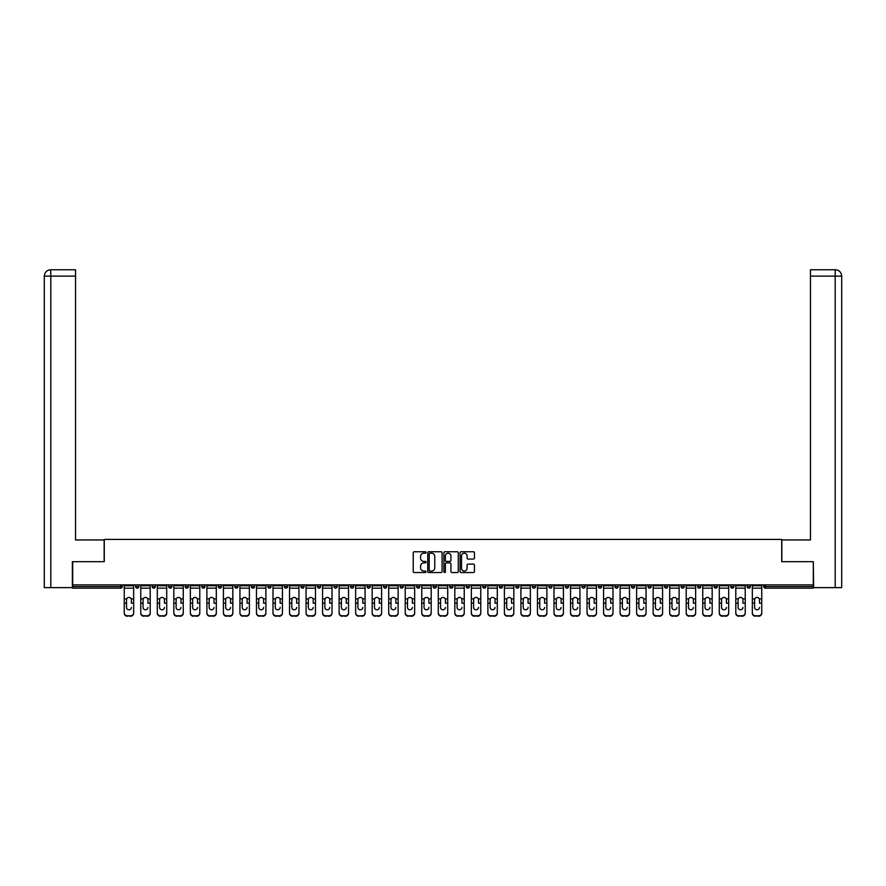 <?xml version="1.0" encoding="UTF-8"?>
<svg xmlns="http://www.w3.org/2000/svg" width="886" height="886" viewBox="0 0 886 886"><rect width="100%" height="100%" fill="white"/><g stroke="black" fill="none" stroke-linecap="round" stroke-linejoin="round"><path stroke-width="1.33" d="M426.044 552.476A0.731 0.731 0 0 0 425.324 551.745L414.271 551.745A1.041 1.041 0 0 0 413.23 552.786L413.23 571.503A1.041 1.041 0 0 0 414.271 572.544L425.324 572.544A0.731 0.731 0 0 0 426.044 571.813A0.731 0.731 0 0 0 425.324 571.082L423.885 571.082A3.322 3.322 0 0 1 420.562 567.76L420.562 566.198A3.322 3.322 0 0 1 423.885 562.876L425.324 562.876A0.731 0.731 0 0 0 426.044 562.145A0.731 0.731 0 0 0 425.324 561.414L423.885 561.414A3.322 3.322 0 0 1 420.562 558.091L420.562 556.53A3.322 3.322 0 0 1 423.885 553.196L425.324 553.196A0.731 0.731 0 0 0 426.044 552.476M473.39 559.077A1.041 1.041 0 0 0 474.431 558.036L474.431 552.786A1.041 1.041 0 0 0 473.39 551.745L461.119 551.745A1.041 1.041 0 0 0 460.078 552.786L460.078 571.503A1.041 1.041 0 0 0 461.119 572.544L473.39 572.544A1.041 1.041 0 0 0 474.431 571.503L474.431 565.157A1.041 1.041 0 0 0 473.39 564.116L468.14 564.116A1.041 1.041 0 0 0 467.099 565.157L467.099 568.303A2.78 2.78 0 0 1 464.319 571.082A2.78 2.78 0 0 1 461.54 568.303L461.54 555.987A2.78 2.78 0 0 1 464.319 553.196A2.78 2.78 0 0 1 467.099 555.987L467.099 558.036A1.041 1.041 0 0 0 468.14 559.077L473.39 559.077M50.812 587.628L44.3 587.628L44.3 276.122L50.812 276.122L50.668 269.765L75.554 269.765L75.554 276.122L50.812 276.122L50.812 587.628L72.375 587.628L72.375 561.669L104.271 561.669L104.271 539.419L781.729 539.419L781.729 561.669L813.304 561.669L813.304 584.871L72.696 584.871L72.696 586.565L120.695 586.565L120.695 584.871M72.696 561.669L72.696 584.871M442.092 552.786A1.041 1.041 0 0 0 441.051 551.745L428.78 551.745A1.041 1.041 0 0 0 427.739 552.786L427.739 571.503A1.041 1.041 0 0 0 428.78 572.544L441.051 572.544A1.041 1.041 0 0 0 442.092 571.503L442.092 552.786M444.949 551.745L457.22 551.745A1.041 1.041 0 0 1 458.261 552.786L458.261 571.503A1.041 1.041 0 0 1 457.22 572.544L451.971 572.544A1.041 1.041 0 0 1 450.93 571.503L450.93 563.917A1.041 1.041 0 0 0 449.889 562.876L446.411 562.876A1.041 1.041 0 0 0 445.37 563.917L445.37 571.813A0.731 0.731 0 0 1 444.639 572.544A0.731 0.731 0 0 1 443.908 571.813L443.908 552.786A1.041 1.041 0 0 1 444.949 551.745M122.279 584.871L122.279 586.565A1.595 1.595 0 0 1 120.695 588.16L72.696 588.16L72.696 586.565M813.304 584.871L813.304 588.16L765.305 588.16A1.595 1.595 0 0 1 763.721 586.565L763.721 584.871M135.636 584.871L135.636 586.565L135.636 584.871M120.695 588.16A1.595 1.595 0 0 0 122.279 586.565A1.595 1.595 0 0 1 120.695 588.16L120.695 586.565L122.279 586.565M137.219 588.16A1.595 1.595 0 0 1 135.636 586.565A1.595 1.595 0 0 0 137.219 588.16A1.595 1.595 0 0 0 138.814 586.565L138.814 584.871L138.814 586.565A1.595 1.595 0 0 1 137.219 588.16A1.595 1.595 0 0 1 135.636 586.565L138.814 586.565A1.595 1.595 0 0 1 137.219 588.16M152.159 584.871L152.159 586.565L152.159 584.871M155.338 584.871L155.338 586.565A1.595 1.595 0 0 1 153.754 588.16A1.595 1.595 0 0 1 152.159 586.565A1.595 1.595 0 0 0 153.754 588.16A1.595 1.595 0 0 0 155.338 586.565A1.595 1.595 0 0 1 153.754 588.16A1.595 1.595 0 0 1 152.159 586.565L155.338 586.565M168.683 584.871L168.683 586.565L168.683 584.871M171.862 584.871L171.862 586.565L171.862 584.871M185.218 586.565A1.595 1.595 0 0 0 186.802 588.16A1.595 1.595 0 0 0 188.397 586.565A1.595 1.595 0 0 1 186.802 588.16A1.595 1.595 0 0 0 188.397 586.565L188.397 584.871L188.397 586.565L185.218 586.565A1.595 1.595 0 0 0 186.802 588.16A1.595 1.595 0 0 1 185.218 586.565L185.218 584.871M201.742 584.871L201.742 586.565L201.742 584.871M204.921 584.871L204.921 586.565L204.921 584.871M221.456 584.871L221.456 586.565A1.595 1.595 0 0 1 219.861 588.16A1.595 1.595 0 0 1 218.277 586.565L218.277 584.871M236.396 588.16A1.595 1.595 0 0 0 237.98 586.565L237.98 584.871L237.98 586.565A1.595 1.595 0 0 1 236.396 588.16A1.595 1.595 0 0 1 234.801 586.565L234.801 584.871M251.336 584.871L251.336 586.565L251.336 584.871M254.515 584.871L254.515 586.565A1.595 1.595 0 0 1 252.92 588.16A1.595 1.595 0 0 1 251.336 586.565L254.515 586.565A1.595 1.595 0 0 1 252.92 588.16M271.038 584.871L271.038 586.565A1.595 1.595 0 0 1 269.455 588.16A1.595 1.595 0 0 1 267.86 586.565L267.86 584.871M285.979 588.16A1.595 1.595 0 0 0 287.562 586.565L287.562 584.871L287.562 586.565A1.595 1.595 0 0 1 285.979 588.16A1.595 1.595 0 0 1 284.384 586.565L284.384 584.871M304.097 584.871L304.097 586.565A1.595 1.595 0 0 1 302.503 588.16A1.595 1.595 0 0 1 300.919 586.565L300.919 584.871M317.443 584.871L317.443 586.565L317.443 584.871M320.621 584.871L320.621 586.565A1.595 1.595 0 0 1 319.038 588.16A1.595 1.595 0 0 1 317.443 586.565L320.621 586.565A1.595 1.595 0 0 1 319.038 588.16M337.156 584.871L337.156 586.565L333.978 586.565A1.595 1.595 0 0 0 335.561 588.16A1.595 1.595 0 0 1 333.978 586.565L333.978 584.871M352.096 588.16A1.595 1.595 0 0 0 353.68 586.565L353.68 584.871L353.68 586.565A1.595 1.595 0 0 1 352.096 588.16A1.595 1.595 0 0 1 350.502 586.565L350.502 584.871M370.215 584.871L370.215 586.565A1.595 1.595 0 0 1 368.62 588.16A1.595 1.595 0 0 1 367.037 586.565L367.037 584.871M383.56 584.871L383.56 586.565L383.56 584.871M386.739 584.871L386.739 586.565A1.595 1.595 0 0 1 385.155 588.16A1.595 1.595 0 0 1 383.56 586.565L386.739 586.565A1.595 1.595 0 0 1 385.155 588.16M403.263 584.871L403.263 586.565A1.595 1.595 0 0 1 401.679 588.16A1.595 1.595 0 0 1 400.084 586.565L400.084 584.871M416.619 586.565L419.798 586.565A1.595 1.595 0 0 1 418.203 588.16A1.595 1.595 0 0 0 419.798 586.565L419.798 584.871L419.798 586.565A1.595 1.595 0 0 1 418.203 588.16A1.595 1.595 0 0 1 416.619 586.565L416.619 584.871M436.322 584.871L436.322 586.565A1.595 1.595 0 0 1 434.738 588.16A1.595 1.595 0 0 1 433.143 586.565L433.143 584.871M449.678 584.871L449.678 586.565L449.678 584.871M452.857 584.871L452.857 586.565L452.857 584.871M466.202 584.871L466.202 586.565L466.202 584.871M469.381 584.871L469.381 586.565A1.595 1.595 0 0 1 467.797 588.16A1.595 1.595 0 0 1 466.202 586.565L469.381 586.565A1.595 1.595 0 0 1 467.797 588.16M482.737 584.871L482.737 586.565L482.737 584.871M485.916 584.871L485.916 586.565L485.916 584.871M499.261 584.871L499.261 586.565L499.261 584.871M502.44 584.871L502.44 586.565A1.595 1.595 0 0 1 500.845 588.16A1.595 1.595 0 0 1 499.261 586.565A1.595 1.595 0 0 0 500.845 588.16A1.595 1.595 0 0 0 502.44 586.565A1.595 1.595 0 0 1 500.845 588.16A1.595 1.595 0 0 1 499.261 586.565L502.44 586.565M518.963 584.871L518.963 586.565A1.595 1.595 0 0 1 517.38 588.16A1.595 1.595 0 0 1 515.785 586.565L515.785 584.871M535.498 584.871L535.498 586.565L532.32 586.565A1.595 1.595 0 0 0 533.904 588.16A1.595 1.595 0 0 1 532.32 586.565L532.32 584.871M552.022 584.871L552.022 586.565A1.595 1.595 0 0 1 550.439 588.16A1.595 1.595 0 0 1 548.844 586.565L548.844 584.871M565.379 584.871L565.379 586.565L565.379 584.871M568.557 584.871L568.557 586.565A1.595 1.595 0 0 1 566.962 588.16A1.595 1.595 0 0 1 565.379 586.565A1.595 1.595 0 0 0 566.962 588.16A1.595 1.595 0 0 1 565.379 586.565L568.557 586.565A1.595 1.595 0 0 1 566.962 588.16M585.081 584.871L585.081 586.565A1.595 1.595 0 0 1 583.497 588.16A1.595 1.595 0 0 1 581.903 586.565L581.903 584.871M601.616 584.871L601.616 586.565L598.438 586.565A1.595 1.595 0 0 0 600.021 588.16A1.595 1.595 0 0 1 598.438 586.565L598.438 584.871M618.14 584.871L618.14 586.565A1.595 1.595 0 0 1 616.545 588.16A1.595 1.595 0 0 1 614.962 586.565L614.962 584.871M634.664 584.871L634.664 586.565L631.485 586.565A1.595 1.595 0 0 0 633.08 588.16A1.595 1.595 0 0 1 631.485 586.565L631.485 584.871M651.199 584.871L651.199 586.565A1.595 1.595 0 0 1 649.604 588.16A1.595 1.595 0 0 1 648.02 586.565L648.02 584.871M667.723 584.871L667.723 586.565L664.544 586.565A1.595 1.595 0 0 0 666.139 588.16A1.595 1.595 0 0 1 664.544 586.565L664.544 584.871M684.258 584.871L684.258 586.565A1.595 1.595 0 0 1 682.663 588.16A1.595 1.595 0 0 1 681.079 586.565L681.079 584.871M700.782 584.871L700.782 586.565L697.603 586.565A1.595 1.595 0 0 0 699.198 588.16A1.595 1.595 0 0 1 697.603 586.565L697.603 584.871M717.317 584.871L717.317 586.565L714.138 586.565A1.595 1.595 0 0 0 715.722 588.16A1.595 1.595 0 0 1 714.138 586.565L714.138 584.871M733.841 584.871L733.841 586.565L730.662 586.565A1.595 1.595 0 0 0 732.246 588.16A1.595 1.595 0 0 1 730.662 586.565L730.662 584.871M750.364 584.871L750.364 586.565A1.595 1.595 0 0 1 748.781 588.16A1.595 1.595 0 0 1 747.186 586.565L747.186 584.871M170.278 588.16A1.595 1.595 0 0 1 168.683 586.565A1.595 1.595 0 0 0 170.278 588.16A1.595 1.595 0 0 0 171.862 586.565A1.595 1.595 0 0 1 170.278 588.16A1.595 1.595 0 0 1 168.683 586.565L171.862 586.565A1.595 1.595 0 0 1 170.278 588.16M203.337 588.16A1.595 1.595 0 0 1 201.742 586.565A1.595 1.595 0 0 0 203.337 588.16A1.595 1.595 0 0 0 204.921 586.565A1.595 1.595 0 0 1 203.337 588.16A1.595 1.595 0 0 1 201.742 586.565L204.921 586.565A1.595 1.595 0 0 1 203.337 588.16M335.561 588.16A1.595 1.595 0 0 0 337.156 586.565A1.595 1.595 0 0 1 335.561 588.16A1.595 1.595 0 0 1 333.978 586.565M451.262 588.16A1.595 1.595 0 0 1 449.678 586.565L452.857 586.565A1.595 1.595 0 0 1 451.262 588.16A1.595 1.595 0 0 0 452.857 586.565A1.595 1.595 0 0 1 451.262 588.16M484.321 588.16A1.595 1.595 0 0 1 482.737 586.565A1.595 1.595 0 0 0 484.321 588.16A1.595 1.595 0 0 0 485.916 586.565A1.595 1.595 0 0 1 484.321 588.16A1.595 1.595 0 0 1 482.737 586.565L485.916 586.565M533.904 588.16A1.595 1.595 0 0 0 535.498 586.565A1.595 1.595 0 0 1 533.904 588.16A1.595 1.595 0 0 1 532.32 586.565M600.021 588.16A1.595 1.595 0 0 0 601.616 586.565A1.595 1.595 0 0 1 600.021 588.16A1.595 1.595 0 0 1 598.438 586.565M634.664 586.565A1.595 1.595 0 0 1 633.08 588.16A1.595 1.595 0 0 0 634.664 586.565A1.595 1.595 0 0 1 633.08 588.16A1.595 1.595 0 0 1 631.485 586.565M666.139 588.16A1.595 1.595 0 0 0 667.723 586.565A1.595 1.595 0 0 1 666.139 588.16A1.595 1.595 0 0 1 664.544 586.565M682.663 588.16A1.595 1.595 0 0 0 684.258 586.565A1.595 1.595 0 0 1 682.663 588.16M699.198 588.16A1.595 1.595 0 0 0 700.782 586.565A1.595 1.595 0 0 1 699.198 588.16A1.595 1.595 0 0 1 697.603 586.565M715.722 588.16A1.595 1.595 0 0 0 717.317 586.565A1.595 1.595 0 0 1 715.722 588.16A1.595 1.595 0 0 1 714.138 586.565M732.246 588.16A1.595 1.595 0 0 0 733.841 586.565A1.595 1.595 0 0 1 732.246 588.16A1.595 1.595 0 0 1 730.662 586.565M429.92 553.196A0.731 0.731 0 0 0 429.189 553.927L429.189 570.362A0.731 0.731 0 0 0 429.92 571.082L431.427 571.082A3.322 3.322 0 0 0 434.76 567.76L434.76 556.53A3.322 3.322 0 0 0 431.427 553.196L429.92 553.196M450.93 556.031A2.78 2.78 0 0 0 448.15 553.252A2.78 2.78 0 0 0 445.37 556.031L445.37 560.373A1.041 1.041 0 0 0 446.411 561.414L449.889 561.414A1.041 1.041 0 0 0 450.93 560.373L450.93 556.031M131.394 599.789L131.394 603.178L133.675 603.178L133.675 584.871M124.239 603.621L124.239 613.223L124.239 598.847L126.709 598.847L126.521 599.789L126.709 598.847A2.437 2.337 0 0 1 131.194 598.847L133.675 598.847M128.957 609.767A2.437 2.304 180 0 0 131.394 607.464A2.437 2.304 180 0 1 128.957 609.767A2.437 2.304 180 0 1 126.521 607.464L126.521 599.789M133.675 612.78L133.675 613.223A3.179 3.001 180 0 1 130.497 616.235L130.497 615.781A3.179 3.001 0 0 0 133.675 612.78L133.675 603.178M124.239 612.78A3.179 3.001 0 0 0 127.418 615.781L130.497 616.235M127.418 616.235A3.179 3.001 180 0 1 124.239 613.223M127.418 615.781L130.497 615.781M124.239 598.847L124.239 584.871M104.16 561.669L104.16 539.951L75.554 539.951L75.554 276.122M44.3 276.122L44.3 524.058L44.3 276.122C44.677 272.268 46.792 270.141 50.646 269.765C46.792 270.152 44.677 272.268 44.3 276.122L44.3 524.058M781.84 561.669L781.84 539.951L810.446 539.951L810.446 269.765L835.332 269.765L810.446 269.765M841.7 587.628L841.7 524.058L841.7 587.628L813.625 587.628L813.304 561.669M835.188 269.765L833.748 269.765L835.188 269.765L835.188 276.122L810.446 276.122M835.188 587.628L835.188 276.122L841.7 276.122L841.7 524.058L841.7 276.122C841.323 272.268 839.208 270.141 835.354 269.765M147.918 599.789L147.918 603.178L150.199 603.178L150.199 584.871M140.774 603.621L140.774 613.223L140.774 598.847L143.244 598.847L143.045 599.789L143.244 598.847A2.437 2.337 0 0 1 147.729 598.847L150.199 598.847M145.481 609.767A2.437 2.304 180 0 0 147.918 607.464A2.437 2.304 180 0 1 145.481 609.767A2.437 2.304 180 0 1 143.045 607.464L143.045 599.789M164.453 599.789L164.453 603.178L166.723 603.178L166.723 584.871M157.298 603.621L157.298 613.223L157.298 598.847L159.768 598.847L159.58 599.789L159.768 598.847A2.437 2.337 0 0 1 164.253 598.847L166.723 598.847M162.016 609.767A2.437 2.304 180 0 0 164.453 607.464A2.437 2.304 180 0 1 162.016 609.767A2.437 2.304 180 0 1 159.58 607.464L159.58 599.789M180.977 599.789L180.977 603.178L183.258 603.178L183.258 584.871M173.822 603.621L173.822 613.223L173.822 598.847L176.303 598.847L176.104 599.789L176.303 598.847A2.437 2.337 0 0 1 180.788 598.847L183.258 598.847M178.54 609.767A2.437 2.304 180 0 0 180.977 607.464A2.437 2.304 180 0 1 178.54 609.767A2.437 2.304 180 0 1 176.104 607.464L176.104 599.789M197.512 599.789L197.512 603.178L199.782 603.178L199.782 584.871M190.357 603.621L190.357 613.223L190.357 598.847L192.827 598.847L192.639 599.789L192.827 598.847A2.437 2.337 0 0 1 197.312 598.847L199.782 598.847M195.075 609.767A2.437 2.304 180 0 0 197.512 607.464A2.437 2.304 180 0 1 195.075 609.767A2.437 2.304 180 0 1 192.639 607.464L192.639 599.789M214.035 599.789L214.035 603.178L216.317 603.178L216.317 584.871M206.881 603.621L206.881 613.223L206.881 598.847L209.362 598.847L209.162 599.789L209.362 598.847A2.437 2.337 0 0 1 213.847 598.847L216.317 598.847M211.599 609.767A2.437 2.304 180 0 0 214.035 607.464A2.437 2.304 180 0 1 211.599 609.767A2.437 2.304 180 0 1 209.162 607.464L209.162 599.789M150.199 612.78L150.199 613.223A3.179 3.001 180 0 1 147.021 616.235L147.021 615.781A3.179 3.001 0 0 0 150.199 612.78L150.199 603.178M140.774 612.78A3.179 3.001 0 0 0 143.953 615.781L147.021 616.235M143.953 616.235A3.179 3.001 180 0 1 140.774 613.223M143.953 615.781L147.021 615.781M140.774 598.847L140.774 584.871M166.723 612.78L166.723 613.223A3.179 3.001 180 0 1 163.545 616.235L163.545 615.781A3.179 3.001 0 0 0 166.723 612.78L166.723 603.178M157.298 612.78A3.179 3.001 0 0 0 160.477 615.781L163.545 616.235M160.477 616.235A3.179 3.001 180 0 1 157.298 613.223M160.477 615.781L163.545 615.781M157.298 598.847L157.298 584.871M183.258 612.78L183.258 613.223A3.179 3.001 180 0 1 180.079 616.235L180.079 615.781A3.179 3.001 0 0 0 183.258 612.78L183.258 603.178M173.822 612.78A3.179 3.001 0 0 0 177.001 615.781L180.079 616.235M177.001 616.235A3.179 3.001 180 0 1 173.822 613.223M177.001 615.781L180.079 615.781M173.822 598.847L173.822 584.871M199.782 612.78L199.782 613.223A3.179 3.001 180 0 1 196.603 616.235L196.603 615.781A3.179 3.001 0 0 0 199.782 612.78L199.782 603.178M190.357 612.78A3.179 3.001 0 0 0 193.536 615.781L196.603 616.235M193.536 616.235A3.179 3.001 180 0 1 190.357 613.223M193.536 615.781L196.603 615.781M190.357 598.847L190.357 584.871M216.317 612.78L216.317 613.223A3.179 3.001 180 0 1 213.138 616.235L213.138 615.781A3.179 3.001 0 0 0 216.317 612.78L216.317 603.178M206.881 612.78A3.179 3.001 0 0 0 210.06 615.781L213.138 616.235M210.06 616.235A3.179 3.001 180 0 1 206.881 613.223M210.06 615.781L213.138 615.781M206.881 598.847L206.881 584.871M230.559 599.789L230.559 603.178L232.841 603.178L232.841 584.871M223.416 603.621L223.416 613.223L223.416 598.847L225.886 598.847L225.686 599.789L225.886 598.847A2.437 2.337 0 0 1 230.371 598.847L232.841 598.847M228.123 609.767A2.437 2.304 180 0 0 230.559 607.464A2.437 2.304 180 0 1 228.123 609.767A2.437 2.304 180 0 1 225.686 607.464L225.686 599.789M232.841 612.78L232.841 613.223A3.179 3.001 180 0 1 229.662 616.235L229.662 615.781A3.179 3.001 0 0 0 232.841 612.78L232.841 603.178M223.416 612.78A3.179 3.001 0 0 0 226.594 615.781L229.662 616.235M226.594 616.235A3.179 3.001 180 0 1 223.416 613.223M226.594 615.781L229.662 615.781M223.416 598.847L223.416 584.871M247.094 599.789L247.094 603.178L249.376 603.178L249.376 584.871M239.94 603.621L239.94 613.223L239.94 598.847L242.41 598.847L242.221 599.789L242.41 598.847A2.437 2.337 0 0 1 246.895 598.847L249.376 598.847M244.658 609.767A2.437 2.304 180 0 0 247.094 607.464A2.437 2.304 180 0 1 244.658 609.767A2.437 2.304 180 0 1 242.221 607.464L242.221 599.789M249.376 612.78L249.376 613.223A3.179 3.001 180 0 1 246.197 616.235L246.197 615.781A3.179 3.001 0 0 0 249.376 612.78L249.376 603.178M239.94 612.78A3.179 3.001 0 0 0 243.118 615.781L246.197 616.235M243.118 616.235A3.179 3.001 180 0 1 239.94 613.223M243.118 615.781L246.197 615.781M239.94 598.847L239.94 584.871M263.618 599.789L263.618 603.178L265.9 603.178L265.9 584.871M256.475 603.621L256.475 613.223L256.475 598.847L258.945 598.847L258.745 599.789L258.945 598.847A2.437 2.337 0 0 1 263.43 598.847L265.9 598.847M261.182 609.767A2.437 2.304 180 0 0 263.618 607.464A2.437 2.304 180 0 1 261.182 609.767A2.437 2.304 180 0 1 258.745 607.464L258.745 599.789M265.9 612.78L265.9 613.223A3.179 3.001 180 0 1 262.721 616.235L262.721 615.781A3.179 3.001 0 0 0 265.9 612.78L265.9 603.178M256.475 612.78A3.179 3.001 0 0 0 259.653 615.781L262.721 616.235M259.653 616.235A3.179 3.001 180 0 1 256.475 613.223M259.653 615.781L262.721 615.781M256.475 598.847L256.475 584.871M280.153 599.789L280.153 603.178L282.424 603.178L282.424 584.871M272.999 603.621L272.999 613.223L272.999 598.847L275.468 598.847L275.28 599.789L275.468 598.847A2.437 2.337 0 0 1 279.954 598.847L282.424 598.847M277.717 609.767A2.437 2.304 180 0 0 280.153 607.464A2.437 2.304 180 0 1 277.717 609.767A2.437 2.304 180 0 1 275.28 607.464L275.28 599.789M282.424 612.78L282.424 613.223A3.179 3.001 180 0 1 279.245 616.235L279.245 615.781A3.179 3.001 0 0 0 282.424 612.78L282.424 603.178M272.999 612.78A3.179 3.001 0 0 0 276.177 615.781L279.245 616.235M276.177 616.235A3.179 3.001 180 0 1 272.999 613.223M276.177 615.781L279.245 615.781M272.999 598.847L272.999 584.871M296.677 599.789L296.677 603.178L298.959 603.178L298.959 584.871M289.523 603.621L289.523 613.223L289.523 598.847L292.003 598.847L291.804 599.789L292.003 598.847A2.437 2.337 0 0 1 296.489 598.847L298.959 598.847M294.241 609.767A2.437 2.304 180 0 0 296.677 607.464A2.437 2.304 180 0 1 294.241 609.767A2.437 2.304 180 0 1 291.804 607.464L291.804 599.789M298.959 612.78L298.959 613.223A3.179 3.001 180 0 1 295.78 616.235L295.78 615.781A3.179 3.001 0 0 0 298.959 612.78L298.959 603.178M289.523 612.78A3.179 3.001 0 0 0 292.701 615.781L295.78 616.235M292.701 616.235A3.179 3.001 180 0 1 289.523 613.223M292.701 615.781L295.78 615.781M289.523 598.847L289.523 584.871M313.212 599.789L313.212 603.178L315.482 603.178L315.482 584.871M306.058 603.621L306.058 613.223L306.058 598.847L308.527 598.847L308.339 599.789L308.527 598.847A2.437 2.337 0 0 1 313.013 598.847L315.482 598.847M310.776 609.767A2.437 2.304 180 0 0 313.212 607.464A2.437 2.304 180 0 1 310.776 609.767A2.437 2.304 180 0 1 308.339 607.464L308.339 599.789M315.482 612.78L315.482 613.223A3.179 3.001 180 0 1 312.304 616.235L312.304 615.781A3.179 3.001 0 0 0 315.482 612.78L315.482 603.178M306.058 612.78A3.179 3.001 0 0 0 309.236 615.781L312.304 616.235M309.236 616.235A3.179 3.001 180 0 1 306.058 613.223M309.236 615.781L312.304 615.781M306.058 598.847L306.058 584.871M329.736 599.789L329.736 603.178L332.017 603.178L332.017 584.871M322.582 603.621L322.582 613.223L322.582 598.847L325.062 598.847L324.863 599.789L325.062 598.847A2.437 2.337 0 0 1 329.548 598.847L332.017 598.847M327.299 609.767A2.437 2.304 180 0 0 329.736 607.464A2.437 2.304 180 0 1 327.299 609.767A2.437 2.304 180 0 1 324.863 607.464L324.863 599.789M332.017 612.78L332.017 613.223A3.179 3.001 180 0 1 328.839 616.235L328.839 615.781A3.179 3.001 0 0 0 332.017 612.78L332.017 603.178M322.582 612.78A3.179 3.001 0 0 0 325.76 615.781L328.839 616.235M325.76 616.235A3.179 3.001 180 0 1 322.582 613.223M325.76 615.781L328.839 615.781M322.582 598.847L322.582 584.871M346.26 599.789L346.26 603.178L348.541 603.178L348.541 584.871M339.116 603.621L339.116 613.223L339.116 598.847L341.586 598.847L341.387 599.789L341.586 598.847A2.437 2.337 0 0 1 346.072 598.847L348.541 598.847M343.823 609.767A2.437 2.304 180 0 0 346.26 607.464A2.437 2.304 180 0 1 343.823 609.767A2.437 2.304 180 0 1 341.387 607.464L341.387 599.789M348.541 612.78L348.541 613.223A3.179 3.001 180 0 1 345.363 616.235L345.363 615.781A3.179 3.001 0 0 0 348.541 612.78L348.541 603.178M339.116 612.78A3.179 3.001 0 0 0 342.295 615.781L345.363 616.235M342.295 616.235A3.179 3.001 180 0 1 339.116 613.223M342.295 615.781L345.363 615.781M339.116 598.847L339.116 584.871M362.795 599.789L362.795 603.178L365.076 603.178L365.076 584.871M355.64 603.621L355.64 613.223L355.64 598.847L358.11 598.847L357.922 599.789L358.11 598.847A2.437 2.337 0 0 1 362.595 598.847L365.076 598.847M360.358 609.767A2.437 2.304 180 0 0 362.795 607.464A2.437 2.304 180 0 1 360.358 609.767A2.437 2.304 180 0 1 357.922 607.464L357.922 599.789M365.076 612.78L365.076 613.223A3.179 3.001 180 0 1 361.898 616.235L361.898 615.781A3.179 3.001 0 0 0 365.076 612.78L365.076 603.178M355.64 612.78A3.179 3.001 0 0 0 358.819 615.781L361.898 616.235M358.819 616.235A3.179 3.001 180 0 1 355.64 613.223M358.819 615.781L361.898 615.781M355.64 598.847L355.64 584.871M379.319 599.789L379.319 603.178L381.6 603.178L381.6 584.871M372.175 603.621L372.175 613.223L372.175 598.847L374.645 598.847L374.446 599.789L374.645 598.847A2.437 2.337 0 0 1 379.13 598.847L381.6 598.847M376.882 609.767A2.437 2.304 180 0 0 379.319 607.464A2.437 2.304 180 0 1 376.882 609.767A2.437 2.304 180 0 1 374.446 607.464L374.446 599.789M381.6 612.78L381.6 613.223A3.179 3.001 180 0 1 378.422 616.235L378.422 615.781A3.179 3.001 0 0 0 381.6 612.78L381.6 603.178M372.175 612.78A3.179 3.001 0 0 0 375.354 615.781L378.422 616.235M375.354 616.235A3.179 3.001 180 0 1 372.175 613.223M375.354 615.781L378.422 615.781M372.175 598.847L372.175 584.871M395.854 599.789L395.854 603.178L398.124 603.178L398.124 584.871M388.699 603.621L388.699 613.223L388.699 598.847L391.169 598.847L390.981 599.789L391.169 598.847A2.437 2.337 0 0 1 395.654 598.847L398.124 598.847M393.417 609.767A2.437 2.304 180 0 0 395.854 607.464A2.437 2.304 180 0 1 393.417 609.767A2.437 2.304 180 0 1 390.981 607.464L390.981 599.789M398.124 612.78L398.124 613.223A3.179 3.001 180 0 1 394.946 616.235L394.946 615.781A3.179 3.001 0 0 0 398.124 612.78L398.124 603.178M388.699 612.78A3.179 3.001 0 0 0 391.878 615.781L394.946 616.235M391.878 616.235A3.179 3.001 180 0 1 388.699 613.223M391.878 615.781L394.946 615.781M388.699 598.847L388.699 584.871M412.378 599.789L412.378 603.178L414.659 603.178L414.659 584.871M405.223 603.621L405.223 613.223L405.223 598.847L407.704 598.847L407.505 599.789L407.704 598.847A2.437 2.337 0 0 1 412.189 598.847L414.659 598.847M409.941 609.767A2.437 2.304 180 0 0 412.378 607.464A2.437 2.304 180 0 1 409.941 609.767A2.437 2.304 180 0 1 407.505 607.464L407.505 599.789M414.659 612.78L414.659 613.223A3.179 3.001 180 0 1 411.481 616.235L411.481 615.781A3.179 3.001 0 0 0 414.659 612.78L414.659 603.178M405.223 612.78A3.179 3.001 0 0 0 408.402 615.781L411.481 616.235M408.402 616.235A3.179 3.001 180 0 1 405.223 613.223M408.402 615.781L411.481 615.781M405.223 598.847L405.223 584.871M428.913 599.789L428.913 603.178L431.183 603.178L431.183 584.871M421.758 603.621L421.758 613.223L421.758 598.847L424.228 598.847L424.04 599.789L424.228 598.847A2.437 2.337 0 0 1 428.713 598.847L431.183 598.847M426.476 609.767A2.437 2.304 180 0 0 428.913 607.464A2.437 2.304 180 0 1 426.476 609.767A2.437 2.304 180 0 1 424.04 607.464L424.04 599.789M431.183 612.78L431.183 613.223A3.179 3.001 180 0 1 428.004 616.235L428.004 615.781A3.179 3.001 0 0 0 431.183 612.78L431.183 603.178M421.758 612.78A3.179 3.001 0 0 0 424.937 615.781L428.004 616.235M424.937 616.235A3.179 3.001 180 0 1 421.758 613.223M424.937 615.781L428.004 615.781M421.758 598.847L421.758 584.871M445.436 599.789L445.436 603.178L447.718 603.178L447.718 584.871M438.282 603.621L438.282 613.223L438.282 598.847L440.763 598.847L440.563 599.789L440.763 598.847A2.437 2.337 0 0 1 445.237 598.847L447.718 598.847M443 609.767A2.437 2.304 180 0 0 445.436 607.464A2.437 2.304 180 0 1 443 609.767A2.437 2.304 180 0 1 440.563 607.464L440.563 599.789M447.718 612.78L447.718 613.223A3.179 3.001 180 0 1 444.539 616.235L444.539 615.781A3.179 3.001 0 0 0 447.718 612.78L447.718 603.178M438.282 612.78A3.179 3.001 0 0 0 441.461 615.781L444.539 616.235M441.461 616.235A3.179 3.001 180 0 1 438.282 613.223M441.461 615.781L444.539 615.781M438.282 598.847L438.282 584.871M461.96 599.789L461.96 603.178L464.242 603.178L464.242 584.871M454.817 603.621L454.817 613.223L454.817 598.847L457.287 598.847L457.087 599.789L457.287 598.847A2.437 2.337 0 0 1 461.772 598.847L464.242 598.847M459.524 609.767A2.437 2.304 180 0 0 461.96 607.464A2.437 2.304 180 0 1 459.524 609.767A2.437 2.304 180 0 1 457.087 607.464L457.087 599.789M464.242 612.78L464.242 613.223A3.179 3.001 180 0 1 461.063 616.235L461.063 615.781A3.179 3.001 0 0 0 464.242 612.78L464.242 603.178M454.817 612.78A3.179 3.001 0 0 0 457.996 615.781L461.063 616.235M457.996 616.235A3.179 3.001 180 0 1 454.817 613.223M457.996 615.781L461.063 615.781M454.817 598.847L454.817 584.871M478.495 599.789L478.495 603.178L480.777 603.178L480.777 584.871M471.341 603.621L471.341 613.223L471.341 598.847L473.811 598.847L473.622 599.789L473.811 598.847A2.437 2.337 0 0 1 478.296 598.847L480.777 598.847M476.059 609.767A2.437 2.304 180 0 0 478.495 607.464A2.437 2.304 180 0 1 476.059 609.767A2.437 2.304 180 0 1 473.622 607.464L473.622 599.789M480.777 612.78L480.777 613.223A3.179 3.001 180 0 1 477.598 616.235L477.598 615.781A3.179 3.001 0 0 0 480.777 612.78L480.777 603.178M471.341 612.78A3.179 3.001 0 0 0 474.519 615.781L477.598 616.235M474.519 616.235A3.179 3.001 180 0 1 471.341 613.223M474.519 615.781L477.598 615.781M471.341 598.847L471.341 584.871M495.019 599.789L495.019 603.178L497.301 603.178L497.301 584.871M487.876 603.621L487.876 613.223L487.876 598.847L490.346 598.847L490.146 599.789L490.346 598.847A2.437 2.337 0 0 1 494.831 598.847L497.301 598.847M492.583 609.767A2.437 2.304 180 0 0 495.019 607.464A2.437 2.304 180 0 1 492.583 609.767A2.437 2.304 180 0 1 490.146 607.464L490.146 599.789M497.301 612.78L497.301 613.223A3.179 3.001 180 0 1 494.122 616.235L494.122 615.781A3.179 3.001 0 0 0 497.301 612.78L497.301 603.178M487.876 612.78A3.179 3.001 0 0 0 491.054 615.781L494.122 616.235M491.054 616.235A3.179 3.001 180 0 1 487.876 613.223M491.054 615.781L494.122 615.781M487.876 598.847L487.876 584.871M511.554 599.789L511.554 603.178L513.825 603.178L513.825 584.871M504.4 603.621L504.4 613.223L504.4 598.847L506.87 598.847L506.681 599.789L506.87 598.847A2.437 2.337 0 0 1 511.355 598.847L513.825 598.847M509.118 609.767A2.437 2.304 180 0 0 511.554 607.464A2.437 2.304 180 0 1 509.118 609.767A2.437 2.304 180 0 1 506.681 607.464L506.681 599.789M513.825 612.78L513.825 613.223A3.179 3.001 180 0 1 510.646 616.235L510.646 615.781A3.179 3.001 0 0 0 513.825 612.78L513.825 603.178M504.4 612.78A3.179 3.001 0 0 0 507.578 615.781L510.646 616.235M507.578 616.235A3.179 3.001 180 0 1 504.4 613.223M507.578 615.781L510.646 615.781M504.4 598.847L504.4 584.871M528.078 599.789L528.078 603.178L530.36 603.178L530.36 584.871M520.924 603.621L520.924 613.223L520.924 598.847L523.404 598.847L523.205 599.789L523.404 598.847A2.437 2.337 0 0 1 527.89 598.847L530.36 598.847M525.642 609.767A2.437 2.304 180 0 0 528.078 607.464A2.437 2.304 180 0 1 525.642 609.767A2.437 2.304 180 0 1 523.205 607.464L523.205 599.789M530.36 612.78L530.36 613.223A3.179 3.001 180 0 1 527.181 616.235L527.181 615.781A3.179 3.001 0 0 0 530.36 612.78L530.36 603.178M520.924 612.78A3.179 3.001 0 0 0 524.102 615.781L527.181 616.235M524.102 616.235A3.179 3.001 180 0 1 520.924 613.223M524.102 615.781L527.181 615.781M520.924 598.847L520.924 584.871M544.613 599.789L544.613 603.178L546.884 603.178L546.884 584.871M537.459 603.621L537.459 613.223L537.459 598.847L539.928 598.847L539.74 599.789L539.928 598.847A2.437 2.337 0 0 1 544.414 598.847L546.884 598.847M542.177 609.767A2.437 2.304 180 0 0 544.613 607.464A2.437 2.304 180 0 1 542.177 609.767A2.437 2.304 180 0 1 539.74 607.464L539.74 599.789M546.884 612.78L546.884 613.223A3.179 3.001 180 0 1 543.705 616.235L543.705 615.781A3.179 3.001 0 0 0 546.884 612.78L546.884 603.178M537.459 612.78A3.179 3.001 0 0 0 540.637 615.781L543.705 616.235M540.637 616.235A3.179 3.001 180 0 1 537.459 613.223M540.637 615.781L543.705 615.781M537.459 598.847L537.459 584.871M561.137 599.789L561.137 603.178L563.418 603.178L563.418 584.871M553.983 603.621L553.983 613.223L553.983 598.847L556.452 598.847L556.264 599.789L556.452 598.847A2.437 2.337 0 0 1 560.938 598.847L563.418 598.847M558.701 609.767A2.437 2.304 180 0 0 561.137 607.464A2.437 2.304 180 0 1 558.701 609.767A2.437 2.304 180 0 1 556.264 607.464L556.264 599.789M563.418 612.78L563.418 613.223A3.179 3.001 180 0 1 560.24 616.235L560.24 615.781A3.179 3.001 0 0 0 563.418 612.78L563.418 603.178M553.983 612.78A3.179 3.001 0 0 0 557.161 615.781L560.24 616.235M557.161 616.235A3.179 3.001 180 0 1 553.983 613.223M557.161 615.781L560.24 615.781M553.983 598.847L553.983 584.871M577.661 599.789L577.661 603.178L579.942 603.178L579.942 584.871M570.518 603.621L570.518 613.223L570.518 598.847L572.987 598.847L572.788 599.789L572.987 598.847A2.437 2.337 0 0 1 577.473 598.847L579.942 598.847M575.224 609.767A2.437 2.304 180 0 0 577.661 607.464A2.437 2.304 180 0 1 575.224 609.767A2.437 2.304 180 0 1 572.788 607.464L572.788 599.789M579.942 612.78L579.942 613.223A3.179 3.001 180 0 1 576.764 616.235L576.764 615.781A3.179 3.001 0 0 0 579.942 612.78L579.942 603.178M570.518 612.78A3.179 3.001 0 0 0 573.696 615.781L576.764 616.235M573.696 616.235A3.179 3.001 180 0 1 570.518 613.223M573.696 615.781L576.764 615.781M570.518 598.847L570.518 584.871M594.196 599.789L594.196 603.178L596.477 603.178L596.477 584.871M587.041 603.621L587.041 613.223L587.041 598.847L589.511 598.847L589.323 599.789L589.511 598.847A2.437 2.337 0 0 1 593.997 598.847L596.477 598.847M591.759 609.767A2.437 2.304 180 0 0 594.196 607.464A2.437 2.304 180 0 1 591.759 609.767A2.437 2.304 180 0 1 589.323 607.464L589.323 599.789M596.477 612.78L596.477 613.223A3.179 3.001 180 0 1 593.299 616.235L593.299 615.781A3.179 3.001 0 0 0 596.477 612.78L596.477 603.178M587.041 612.78A3.179 3.001 0 0 0 590.22 615.781L593.299 616.235M590.22 616.235A3.179 3.001 180 0 1 587.041 613.223M590.22 615.781L593.299 615.781M587.041 598.847L587.041 584.871M610.72 599.789L610.72 603.178L613.001 603.178L613.001 584.871M603.576 603.621L603.576 613.223L603.576 598.847L606.046 598.847L605.847 599.789L606.046 598.847A2.437 2.337 0 0 1 610.532 598.847L613.001 598.847M608.283 609.767A2.437 2.304 180 0 0 610.72 607.464A2.437 2.304 180 0 1 608.283 609.767A2.437 2.304 180 0 1 605.847 607.464L605.847 599.789M613.001 612.78L613.001 613.223A3.179 3.001 180 0 1 609.823 616.235L609.823 615.781A3.179 3.001 0 0 0 613.001 612.78L613.001 603.178M603.576 612.78A3.179 3.001 0 0 0 606.755 615.781L609.823 616.235M606.755 616.235A3.179 3.001 180 0 1 603.576 613.223M606.755 615.781L609.823 615.781M603.576 598.847L603.576 584.871M627.255 599.789L627.255 603.178L629.525 603.178L629.525 584.871M620.1 603.621L620.1 613.223L620.1 598.847L622.57 598.847L622.382 599.789L622.57 598.847A2.437 2.337 0 0 1 627.055 598.847L629.525 598.847M624.818 609.767A2.437 2.304 180 0 0 627.255 607.464A2.437 2.304 180 0 1 624.818 609.767A2.437 2.304 180 0 1 622.382 607.464L622.382 599.789M629.525 612.78L629.525 613.223A3.179 3.001 180 0 1 626.347 616.235L626.347 615.781A3.179 3.001 0 0 0 629.525 612.78L629.525 603.178M620.1 612.78A3.179 3.001 0 0 0 623.279 615.781L626.347 616.235M623.279 616.235A3.179 3.001 180 0 1 620.1 613.223M623.279 615.781L626.347 615.781M620.1 598.847L620.1 584.871M643.779 599.789L643.779 603.178L646.06 603.178L646.06 584.871M636.624 603.621L636.624 613.223L636.624 598.847L639.105 598.847L638.906 599.789L639.105 598.847A2.437 2.337 0 0 1 643.59 598.847L646.06 598.847M641.342 609.767A2.437 2.304 180 0 0 643.779 607.464A2.437 2.304 180 0 1 641.342 609.767A2.437 2.304 180 0 1 638.906 607.464L638.906 599.789M646.06 612.78L646.06 613.223A3.179 3.001 180 0 1 642.882 616.235L642.882 615.781A3.179 3.001 0 0 0 646.06 612.78L646.06 603.178M636.624 612.78A3.179 3.001 0 0 0 639.803 615.781L642.882 616.235M639.803 616.235A3.179 3.001 180 0 1 636.624 613.223M639.803 615.781L642.882 615.781M636.624 598.847L636.624 584.871M660.314 599.789L660.314 603.178L662.584 603.178L662.584 584.871M653.159 603.621L653.159 613.223L653.159 598.847L655.629 598.847L655.441 599.789L655.629 598.847A2.437 2.337 0 0 1 660.114 598.847L662.584 598.847M662.584 613.223L662.584 613.223A3.179 3.001 180 0 1 659.405 616.235L659.405 615.781A3.179 3.001 0 0 0 662.584 612.78L662.584 603.178M657.877 609.767A2.437 2.304 180 0 0 660.314 607.464A2.437 2.304 180 0 1 657.877 609.767A2.437 2.304 180 0 1 655.441 607.464L655.441 599.789M653.159 612.78A3.179 3.001 0 0 0 656.338 615.781L659.405 616.235M656.338 616.235A3.179 3.001 180 0 1 653.159 613.223M656.338 615.781L659.405 615.781M653.159 598.847L653.159 584.871M676.838 599.789L676.838 603.178L679.119 603.178L679.119 584.871M669.683 603.621L669.683 613.223L669.683 598.847L672.153 598.847L671.965 599.789L672.153 598.847A2.437 2.337 0 0 1 676.638 598.847L679.119 598.847M674.401 609.767A2.437 2.304 180 0 0 676.838 607.464A2.437 2.304 180 0 1 674.401 609.767A2.437 2.304 180 0 1 671.965 607.464L671.965 599.789M679.119 612.78L679.119 613.223A3.179 3.001 180 0 1 675.94 616.235L675.94 615.781A3.179 3.001 0 0 0 679.119 612.78L679.119 603.178M669.683 612.78A3.179 3.001 0 0 0 672.862 615.781L675.94 616.235M672.862 616.235A3.179 3.001 180 0 1 669.683 613.223M672.862 615.781L675.94 615.781M669.683 598.847L669.683 584.871M693.361 599.789L693.361 603.178L695.643 603.178L695.643 584.871M686.218 603.621L686.218 613.223L686.218 598.847L688.688 598.847L688.488 599.789L688.688 598.847A2.437 2.337 0 0 1 693.173 598.847L695.643 598.847M695.643 613.223L695.643 613.223A3.179 3.001 180 0 1 692.464 616.235L692.464 615.781A3.179 3.001 0 0 0 695.643 612.78L695.643 603.178M690.925 609.767A2.437 2.304 180 0 0 693.361 607.464A2.437 2.304 180 0 1 690.925 609.767A2.437 2.304 180 0 1 688.488 607.464L688.488 599.789M686.218 612.78A3.179 3.001 0 0 0 689.397 615.781L692.464 616.235M689.397 616.235A3.179 3.001 180 0 1 686.218 613.223M689.397 615.781L692.464 615.781M686.218 598.847L686.218 584.871M709.896 599.789L709.896 603.178L712.178 603.178L712.178 584.871M702.742 603.621L702.742 613.223L702.742 598.847L705.212 598.847L705.023 599.789L705.212 598.847A2.437 2.337 0 0 1 709.697 598.847L712.178 598.847M707.46 609.767A2.437 2.304 180 0 0 709.896 607.464A2.437 2.304 180 0 1 707.46 609.767A2.437 2.304 180 0 1 705.023 607.464L705.023 599.789M712.178 612.78L712.178 613.223A3.179 3.001 180 0 1 708.999 616.235L708.999 615.781A3.179 3.001 0 0 0 712.178 612.78L712.178 603.178M702.742 612.78A3.179 3.001 0 0 0 705.92 615.781L708.999 616.235M705.92 616.235A3.179 3.001 180 0 1 702.742 613.223M705.92 615.781L708.999 615.781M702.742 598.847L702.742 584.871M726.42 599.789L726.42 603.178L728.702 603.178L728.702 584.871M719.277 603.621L719.277 613.223L719.277 598.847L721.747 598.847L721.547 599.789L721.747 598.847A2.437 2.337 0 0 1 726.232 598.847L728.702 598.847M723.984 609.767A2.437 2.304 180 0 0 726.42 607.464A2.437 2.304 180 0 1 723.984 609.767A2.437 2.304 180 0 1 721.547 607.464L721.547 599.789M728.702 612.78L728.702 613.223A3.179 3.001 180 0 1 725.523 616.235L725.523 615.781A3.179 3.001 0 0 0 728.702 612.78L728.702 603.178M719.277 612.78A3.179 3.001 0 0 0 722.455 615.781L725.523 616.235M722.455 616.235A3.179 3.001 180 0 1 719.277 613.223M722.455 615.781L725.523 615.781M719.277 598.847L719.277 584.871M742.955 599.789L742.955 603.178L745.226 603.178L745.226 584.871M735.801 603.621L735.801 613.223L735.801 598.847L738.271 598.847L738.082 599.789L738.271 598.847A2.437 2.337 0 0 1 742.756 598.847L745.226 598.847M740.519 609.767A2.437 2.304 180 0 0 742.955 607.464A2.437 2.304 180 0 1 740.519 609.767A2.437 2.304 180 0 1 738.082 607.464L738.082 599.789M745.226 612.78L745.226 613.223A3.179 3.001 180 0 1 742.047 616.235L742.047 615.781A3.179 3.001 0 0 0 745.226 612.78L745.226 603.178M735.801 612.78A3.179 3.001 0 0 0 738.979 615.781L742.047 616.235M738.979 616.235A3.179 3.001 180 0 1 735.801 613.223M738.979 615.781L742.047 615.781M735.801 598.847L735.801 584.871M759.479 599.789L759.479 603.178L761.761 603.178L761.761 584.871M752.325 603.621L752.325 613.223L752.325 598.847L754.806 598.847L754.606 599.789L754.806 598.847A2.437 2.337 0 0 1 759.291 598.847L761.761 598.847M757.043 609.767A2.437 2.304 180 0 0 759.479 607.464A2.437 2.304 180 0 1 757.043 609.767A2.437 2.304 180 0 1 754.606 607.464L754.606 599.789M761.761 612.78L761.761 613.223A3.179 3.001 180 0 1 758.582 616.235L758.582 615.781A3.179 3.001 0 0 0 761.761 612.78L761.761 603.178M752.325 612.78A3.179 3.001 0 0 0 755.503 615.781L758.582 616.235M755.503 616.235A3.179 3.001 180 0 1 752.325 613.223M755.503 615.781L758.582 615.781M752.325 598.847L752.325 584.871M765.305 584.871L765.305 586.565L813.304 586.565M763.721 586.565L765.305 586.565L765.305 588.16M219.861 588.16A1.595 1.595 0 0 0 221.456 586.565L218.277 586.565M237.98 586.565L234.801 586.565M269.455 588.16A1.595 1.595 0 0 0 271.038 586.565L267.86 586.565M287.562 586.565L284.384 586.565M302.503 588.16A1.595 1.595 0 0 0 304.097 586.565L300.919 586.565M353.68 586.565L350.502 586.565M368.62 588.16A1.595 1.595 0 0 0 370.215 586.565L367.037 586.565M401.679 588.16A1.595 1.595 0 0 0 403.263 586.565L400.084 586.565M434.738 588.16A1.595 1.595 0 0 0 436.322 586.565L433.143 586.565M517.38 588.16A1.595 1.595 0 0 0 518.963 586.565L515.785 586.565M550.439 588.16A1.595 1.595 0 0 0 552.022 586.565L548.844 586.565M583.497 588.16A1.595 1.595 0 0 0 585.081 586.565L581.903 586.565M616.545 588.16A1.595 1.595 0 0 0 618.14 586.565L614.962 586.565M649.604 588.16A1.595 1.595 0 0 0 651.199 586.565L648.02 586.565M684.258 586.565L681.079 586.565M748.781 588.16A1.595 1.595 0 0 0 750.364 586.565L747.186 586.565M124.239 603.178L126.521 603.178M124.239 588.16L133.675 588.16M124.239 585.746L133.675 585.746M140.774 603.178L143.045 603.178M140.774 588.16L150.199 588.16M140.774 585.746L150.199 585.746M157.298 603.178L159.58 603.178M157.298 588.16L166.723 588.16M157.298 585.746L166.723 585.746M173.822 603.178L176.104 603.178M173.822 588.16L183.258 588.16M173.822 585.746L183.258 585.746M190.357 603.178L192.639 603.178M190.357 588.16L199.782 588.16M190.357 585.746L199.782 585.746M206.881 603.178L209.162 603.178M206.881 588.16L216.317 588.16M206.881 585.746L216.317 585.746M223.416 603.178L225.686 603.178M223.416 588.16L232.841 588.16M223.416 585.746L232.841 585.746M239.94 603.178L242.221 603.178M239.94 588.16L249.376 588.16M239.94 585.746L249.376 585.746M256.475 603.178L258.745 603.178M256.475 588.16L265.9 588.16M256.475 585.746L265.9 585.746M272.999 603.178L275.28 603.178M272.999 588.16L282.424 588.16M272.999 585.746L282.424 585.746M289.523 603.178L291.804 603.178M289.523 588.16L298.959 588.16M289.523 585.746L298.959 585.746M306.058 603.178L308.339 603.178M306.058 588.16L315.482 588.16M306.058 585.746L315.482 585.746M322.582 603.178L324.863 603.178M322.582 588.16L332.017 588.16M322.582 585.746L332.017 585.746M339.116 603.178L341.387 603.178M339.116 588.16L348.541 588.16M339.116 585.746L348.541 585.746M355.64 603.178L357.922 603.178M355.64 588.16L365.076 588.16M355.64 585.746L365.076 585.746M372.175 603.178L374.446 603.178M372.175 588.16L381.6 588.16M372.175 585.746L381.6 585.746M388.699 603.178L390.981 603.178M388.699 588.16L398.124 588.16M388.699 585.746L398.124 585.746M405.223 603.178L407.505 603.178M405.223 588.16L414.659 588.16M405.223 585.746L414.659 585.746M421.758 603.178L424.04 603.178M421.758 588.16L431.183 588.16M421.758 585.746L431.183 585.746M438.282 603.178L440.563 603.178M438.282 588.16L447.718 588.16M438.282 585.746L447.718 585.746M454.817 603.178L457.087 603.178M454.817 588.16L464.242 588.16M454.817 585.746L464.242 585.746M471.341 603.178L473.622 603.178M471.341 588.16L480.777 588.16M471.341 585.746L480.777 585.746M487.876 603.178L490.146 603.178M487.876 588.16L497.301 588.16M487.876 585.746L497.301 585.746M504.4 603.178L506.681 603.178M504.4 588.16L513.825 588.16M504.4 585.746L513.825 585.746M520.924 603.178L523.205 603.178M520.924 588.16L530.36 588.16M520.924 585.746L530.36 585.746M537.459 603.178L539.74 603.178M537.459 588.16L546.884 588.16M537.459 585.746L546.884 585.746M553.983 603.178L556.264 603.178M553.983 588.16L563.418 588.16M553.983 585.746L563.418 585.746M570.518 603.178L572.788 603.178M570.518 588.16L579.942 588.16M570.518 585.746L579.942 585.746M587.041 603.178L589.323 603.178M587.041 588.16L596.477 588.16M587.041 585.746L596.477 585.746M603.576 603.178L605.847 603.178M603.576 588.16L613.001 588.16M603.576 585.746L613.001 585.746M620.1 603.178L622.382 603.178M620.1 588.16L629.525 588.16M620.1 585.746L629.525 585.746M636.624 603.178L638.906 603.178M636.624 588.16L646.06 588.16M636.624 585.746L646.06 585.746M653.159 603.178L655.441 603.178M653.159 588.16L662.584 588.16M653.159 585.746L662.584 585.746M669.683 603.178L671.965 603.178M669.683 588.16L679.119 588.16M669.683 585.746L679.119 585.746M686.218 603.178L688.488 603.178M686.218 588.16L695.643 588.16M686.218 585.746L695.643 585.746M702.742 603.178L705.023 603.178M702.742 588.16L712.178 588.16M702.742 585.746L712.178 585.746M719.277 603.178L721.547 603.178M719.277 588.16L728.702 588.16M719.277 585.746L728.702 585.746M735.801 603.178L738.082 603.178M735.801 588.16L745.226 588.16M735.801 585.746L745.226 585.746M752.325 603.178L754.606 603.178M752.325 588.16L761.761 588.16M752.325 585.746L761.761 585.746"/></g></svg>
